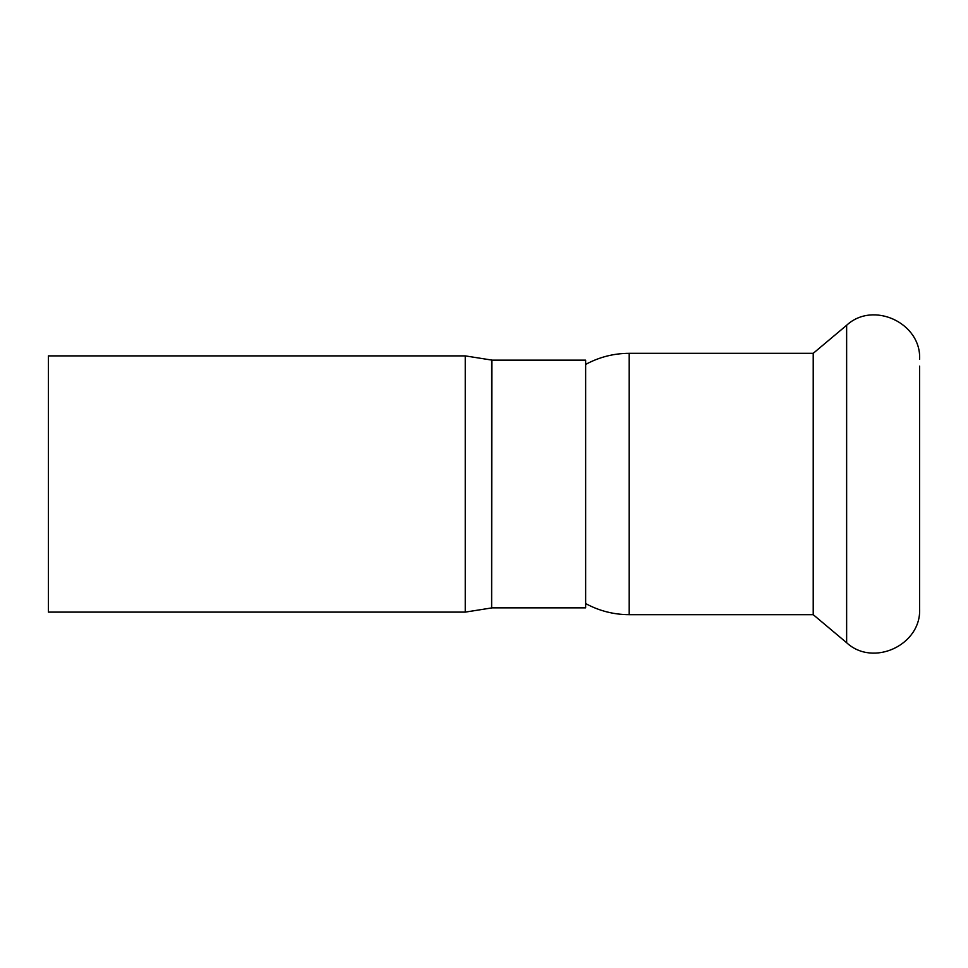 <?xml version="1.0" encoding="UTF-8"?>
<svg xmlns="http://www.w3.org/2000/svg" width="968" height="968" viewBox="0 0 968 968"><rect width="100%" height="100%" fill="white"/><g stroke="black" fill="none" stroke-linecap="round" stroke-linejoin="round"><path stroke-width="1.45" d="M465.245 355.885L48.4 355.885L48.4 612.115L465.245 612.115L491.635 607.94L491.635 360.06L465.245 355.885L465.245 612.115M491.913 607.844L585.64 607.844L585.64 360.156L491.913 360.156L491.635 607.94M585.64 364.428C599.228 357.083 613.748 353.38 629.2 353.32L813.217 353.32L813.217 614.68L846.637 642.728C873.196 667.46 921.475 644.954 919.6 608.703L919.6 601.866M919.6 366.134L919.6 608.703M629.2 353.32L629.2 614.68L813.217 614.68M813.217 353.32L846.637 325.272L846.637 642.728M585.64 603.572C599.228 610.917 613.748 614.62 629.2 614.68M846.637 325.272C873.196 300.54 921.475 323.046 919.6 359.297"/></g></svg>

